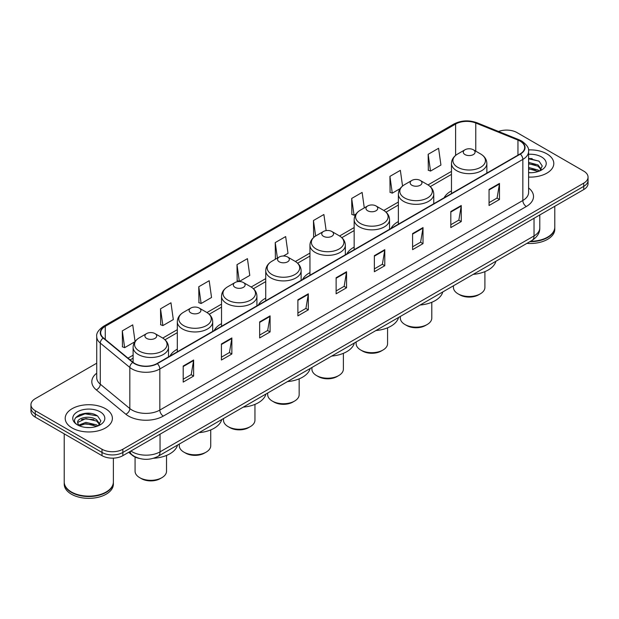 <?xml version="1.0" encoding="UTF-8"?>
<svg xmlns="http://www.w3.org/2000/svg" width="619" height="619" viewBox="0 0 619 619"><rect width="100%" height="100%" fill="white"/><g stroke="black" fill="none" stroke-linecap="round" stroke-linejoin="round"><path stroke-width="0.93" d="M177.313 349.186A26.052 15.042 0 0 0 169.985 356.049M221.525 323.66A26.052 15.042 0 0 0 214.189 330.531M265.737 298.134A26.052 15.042 0 0 0 258.402 305.005M309.949 272.615A26.052 15.042 0 0 0 302.614 279.478M354.161 247.089A26.052 15.042 0 0 0 346.826 253.952M398.365 221.563A26.052 15.042 0 0 0 391.038 228.426M451.475 190.9A26.052 15.042 0 0 0 444.14 197.763M139.368 458.439A14.748 8.511 180 0 1 132.334 455.321L128.667 452.303M90.761 413.461A19.661 11.351 0 0 0 79.255 414.831M532.17 158.619A19.661 11.351 0 0 0 528.595 158.596M96.726 363.191L35.268 398.675A14.748 8.511 0 0 0 30.95 404.694L30.95 411.117A14.748 8.511 0 0 0 35.268 417.136L102.003 455.661A14.748 8.511 0 0 0 122.856 455.661L583.732 189.576A14.748 8.511 0 0 0 588.05 183.557L588.05 180.346A14.748 8.511 0 0 1 583.732 186.365A14.748 8.511 0 0 0 588.05 180.346L588.05 177.135A14.748 8.511 0 0 0 583.732 171.115L516.997 132.59A14.748 8.511 0 0 0 498.535 131.468M30.95 404.694A14.748 8.511 0 0 0 35.268 410.714L102.003 449.239A14.748 8.511 0 0 0 122.856 449.239L122.856 452.45L583.732 186.365L122.856 452.45A14.748 8.511 0 0 1 102.003 452.45A14.748 8.511 0 0 0 122.856 452.45L122.856 455.661M35.268 410.714L35.268 413.925L102.003 452.45L35.268 413.925A14.748 8.511 0 0 1 30.95 407.906A14.748 8.511 0 0 0 35.268 413.925L35.268 417.136M546.886 153.86A23.592 13.618 0 0 0 528.487 149.906A23.592 13.618 0 0 1 546.886 153.86A23.592 13.618 0 0 1 553.796 163.493A23.592 13.618 0 0 0 546.886 153.86M105.478 408.702A23.592 13.618 0 0 0 79.766 405.755A23.592 13.618 0 0 0 65.204 418.336A23.592 13.618 0 0 0 72.114 427.969A23.592 13.618 0 0 0 97.825 430.925A23.592 13.618 0 0 0 112.387 418.336A23.592 13.618 0 0 0 105.478 408.702A23.592 13.618 0 0 0 79.766 405.755A23.592 13.618 0 0 0 65.204 418.336A23.592 13.618 0 0 0 72.114 427.969A23.592 13.618 0 0 0 97.825 430.925A23.592 13.618 0 0 0 112.387 418.336A23.592 13.618 0 0 0 105.478 408.702M520.053 141.093A15.73 9.084 180 0 1 524.664 147.515A15.73 9.084 180 0 1 520.053 153.938L157.056 363.515A15.73 9.084 180 0 1 133.046 362.301L103.505 337.943A15.73 9.084 180 0 1 100.665 332.736A15.73 9.084 180 0 1 105.269 326.314L455.615 124.04A15.73 9.084 180 0 1 475.763 123.019L517.956 140.08A15.73 9.084 180 0 1 520.053 141.093M520.331 140.939A16.125 9.308 0 0 0 518.18 139.894L475.988 122.833A16.125 9.308 0 0 0 455.344 123.877L104.99 326.151A16.125 9.308 0 0 0 103.187 338.075L132.729 362.432A16.125 9.308 0 0 0 157.334 363.678L520.331 154.1A16.125 9.308 0 0 0 520.331 140.939M183.193 366.046L183.193 382.101L193.623 376.073L193.623 360.026L183.193 366.046M183.193 379.246L191.225 374.611L193.577 360.56A3.931 2.267 -120 0 0 193.623 360.026M191.155 374.65L193.623 376.073M221.424 343.971L221.424 360.026L231.854 354.006L231.854 337.951L221.424 343.971M221.424 357.178L229.456 352.536L231.808 338.485A3.931 2.267 -120 0 0 231.854 337.951M229.386 352.582L231.854 354.006M259.655 321.895L259.655 337.951L270.085 331.931L270.085 315.876L259.655 321.895M259.655 335.103L267.687 330.469L270.046 316.41A3.931 2.267 -120 0 0 270.085 315.876M267.617 330.507L270.085 331.931M297.894 299.82L297.894 315.876L308.316 309.856L308.316 293.801L297.894 299.82M297.894 313.028L305.925 308.394L308.277 294.334A3.931 2.267 -120 0 0 308.316 293.801M305.848 308.432L308.316 309.856M489.056 189.46L489.056 205.508L499.479 199.488L499.479 183.441L489.056 189.46M489.056 202.661L497.088 198.026L499.44 183.967A3.931 2.267 -120 0 0 499.479 183.441M497.011 198.065L499.479 199.488M450.818 211.528L450.818 227.583L461.248 221.563L461.248 205.508L450.818 211.528M450.818 224.736L458.849 220.101L461.209 206.042A3.931 2.267 -120 0 0 461.248 205.508M458.78 220.14L461.248 221.563M412.587 233.603L412.587 249.658L423.017 243.638L423.017 227.583L412.587 233.603M412.587 246.811L420.618 242.176L422.97 228.117A3.931 2.267 -120 0 0 423.017 227.583M420.549 242.215L423.017 243.638M374.356 255.678L374.356 271.733L384.786 265.713L384.786 249.658L374.356 255.678M374.356 268.886L382.387 264.243L384.739 250.192A3.931 2.267 -120 0 0 384.786 249.658M382.318 264.29L384.786 265.713M336.125 277.753L336.125 293.801L346.547 287.781L346.547 271.733L336.125 277.753M336.125 290.953L344.156 286.318L346.508 272.267A3.931 2.267 -120 0 0 346.547 271.733M344.087 286.357L346.547 287.781M528.595 177.08A23.592 13.618 0 0 0 553.796 163.493A23.592 13.618 0 0 1 528.595 177.08M122.856 449.239L583.732 183.154A14.748 8.511 0 0 0 588.05 177.135M198.769 286.744L201.121 303.511L211.543 297.491L209.191 280.717L198.769 286.744L198.931 302.699M160.53 308.811L162.89 325.586L173.312 319.566L170.96 302.792L160.53 308.811L160.7 324.774M135.058 341.502L132.729 324.867L122.299 330.886L122.469 346.841M326.143 230.593L323.892 214.499L313.462 220.519L313.632 236.473M364.297 207.907L362.123 192.424L351.693 198.444L351.863 214.406M402.551 186.033L400.354 170.357L389.924 176.376L390.094 192.331M428.162 154.301L430.514 171.076L440.937 165.056L438.585 148.281L428.162 154.301L428.325 170.256M237 264.669L239.352 281.444L249.782 275.424L247.422 258.649L237 264.669L237.162 280.624M283.409 256.003L288.013 253.349L285.653 236.574L275.231 242.594L275.401 258.549M276.113 258.819L275.231 258.487M275.231 242.594L277.405 258.077M314.498 236.798L313.462 236.412M313.462 220.519L315.636 236.009M351.693 198.444L354.045 215.219L355.933 214.128M354.045 215.219L351.693 214.344M389.924 176.376L392.284 193.143L400.145 188.609M392.284 193.143L389.924 192.269M430.514 171.076L428.162 170.194M239.352 281.444L237 280.562M201.121 303.511L198.769 302.637M162.89 325.586L160.53 324.704M122.299 330.886L124.651 347.661L134.88 341.758M124.651 347.661L122.299 346.779M530.506 241.294A24.574 14.191 0 0 0 547.583 237.139A24.574 14.191 0 0 0 554.779 227.103L554.779 206.289M530.406 241.348A24.334 14.044 0 0 0 547.413 237.239A24.334 14.044 0 0 0 547.498 237.185M529.81 241.689A24.574 14.191 0 0 0 554.779 227.506A24.574 14.191 0 0 0 554.779 227.305M526.901 243.368A24.574 14.191 0 0 0 554.779 229.309L554.779 227.506M528.595 172.569L531.264 172.724M528.595 167.47L538.066 170.039L539.366 171.084M528.595 168.747L538.298 171.478M528.595 162.371L538.066 164.948L541.254 169.358M528.595 163.648L538.066 166.217L541.006 169.683M528.595 172.701A16.024 9.254 0 0 0 541.54 170.032A16.024 9.254 0 0 0 541.54 156.947A16.024 9.254 0 0 0 528.595 154.286M539.745 170.929L542.252 166L539.079 161.211L528.595 158.348M528.595 158.843L538.863 161.064M528.595 163.934L535.311 164.816M528.595 169.033L535.311 169.908M453.441 285.785L453.441 287.425A15.73 9.084 0 0 0 458.052 293.847L459.785 294.845A13.27 7.66 0 0 0 478.557 294.845L480.298 293.847A15.73 9.084 0 0 0 484.901 287.425L484.901 271.625M459.785 294.845L458.052 293.847A15.73 9.084 0 0 0 480.298 293.847M465.001 154.58A5.896 3.405 0 0 0 473.342 154.58A5.896 3.405 0 0 0 473.342 149.767L480.669 153.992A16.256 9.386 0 0 1 480.669 167.269A16.256 9.386 0 0 1 457.681 167.269A16.256 9.386 0 0 1 457.681 153.992C453.673 156.367 451.607 159.532 451.475 163.47A17.696 10.213 0 0 0 456.66 170.689A17.696 10.213 0 0 0 475.941 172.902A17.696 10.213 0 0 0 486.867 163.47C486.735 159.532 484.669 156.367 480.669 153.992L473.342 149.767A5.896 3.405 0 0 0 465.001 149.767A5.896 3.405 0 0 0 465.001 154.58M473.226 274.364A27.035 15.607 0 0 0 495.904 261.272M400.338 316.441L400.338 318.089A15.73 9.084 0 0 0 404.942 324.511L406.683 325.509A13.27 7.66 0 0 0 425.446 325.509L427.187 324.511A15.73 9.084 0 0 0 431.791 318.089L431.791 302.289M406.683 325.509L404.942 324.511A15.73 9.084 0 0 0 427.187 324.511M411.89 185.243A5.896 3.405 0 0 0 420.231 185.243A5.896 3.405 0 0 0 420.231 180.423L427.559 184.655A16.256 9.386 0 0 1 427.559 197.925A16.256 9.386 0 0 1 404.571 197.925A16.256 9.386 0 0 1 404.571 184.655C400.57 187.031 398.497 190.188 398.365 194.126A17.696 10.213 0 0 0 403.549 201.353A17.696 10.213 0 0 0 422.839 203.566A17.696 10.213 0 0 0 433.757 194.126C433.633 190.188 431.559 187.031 427.559 184.655L420.231 180.423A5.896 3.405 0 0 0 411.89 180.423A5.896 3.405 0 0 0 411.89 185.243M420.115 305.02A27.035 15.607 0 0 0 442.794 291.928M356.126 341.967L356.126 343.607A15.73 9.084 0 0 0 360.73 350.029L362.471 351.035A13.27 7.66 0 0 0 381.234 351.035L382.975 350.029A15.73 9.084 0 0 0 387.579 343.607L387.579 327.807M362.471 351.035L360.73 350.029A15.73 9.084 0 0 0 382.975 350.029M367.686 210.769A5.896 3.405 0 0 0 376.027 210.769A5.896 3.405 0 0 0 376.027 205.949L383.347 210.181A16.256 9.386 0 0 1 383.347 223.451A16.256 9.386 0 0 1 360.359 223.451A16.256 9.386 0 0 1 360.359 210.181C356.358 212.557 354.292 215.714 354.161 219.652A17.696 10.213 0 0 0 359.345 226.879A17.696 10.213 0 0 0 378.627 229.092A17.696 10.213 0 0 0 389.552 219.652C389.421 215.714 387.355 212.557 383.347 210.181L376.027 205.949A5.896 3.405 0 0 0 367.686 205.949A5.896 3.405 0 0 0 367.686 210.769M375.911 330.546A27.035 15.607 0 0 0 398.582 317.454M311.914 367.493L311.914 369.133A15.73 9.084 0 0 0 316.518 375.555L318.259 376.561A13.27 7.66 0 0 0 337.03 376.561L338.763 375.555A15.73 9.084 0 0 0 343.375 369.133L343.375 353.333M318.259 376.561L316.518 375.555A15.73 9.084 0 0 0 338.763 375.555M323.474 236.296A5.896 3.405 0 0 0 331.815 236.296A5.896 3.405 0 0 0 331.815 231.475L339.135 235.707A16.256 9.386 0 0 1 339.135 248.977A16.256 9.386 0 0 1 316.147 248.977A16.256 9.386 0 0 1 316.147 235.707C312.146 238.083 310.08 241.24 309.949 245.178A17.696 10.213 0 0 0 315.133 252.405A17.696 10.213 0 0 0 334.415 254.618A17.696 10.213 0 0 0 345.34 245.178C345.209 241.24 343.143 238.083 339.135 235.707L331.815 231.475A5.896 3.405 0 0 0 323.474 231.475A5.896 3.405 0 0 0 323.474 236.296M331.699 356.072A27.035 15.607 0 0 0 354.37 342.98M267.702 393.019L267.702 394.659A15.73 9.084 0 0 0 272.314 401.081L274.047 402.087A13.27 7.66 0 0 0 292.818 402.087L294.551 401.081A15.73 9.084 0 0 0 299.163 394.659L299.163 378.859M274.047 402.087L272.314 401.081A15.73 9.084 0 0 0 294.551 401.081M279.262 261.814A5.896 3.405 0 0 0 287.603 261.814A5.896 3.405 0 0 0 287.603 257.001L294.93 261.226A16.256 9.386 0 0 1 294.93 274.503A16.256 9.386 0 0 1 271.934 274.503A16.256 9.386 0 0 1 271.934 261.226C267.934 263.609 265.868 266.766 265.737 270.704A17.696 10.213 0 0 0 270.921 277.931A17.696 10.213 0 0 0 290.203 280.144A17.696 10.213 0 0 0 301.128 270.704C300.996 266.766 298.931 263.609 294.93 261.226L287.603 257.001A5.896 3.405 0 0 0 279.262 257.001A5.896 3.405 0 0 0 279.262 261.814M287.487 381.598A27.035 15.607 0 0 0 310.158 368.506M223.49 418.545L223.49 420.185A15.73 9.084 0 0 0 228.102 426.607L229.835 427.613A13.27 7.66 0 0 0 248.606 427.613L250.347 426.607A15.73 9.084 0 0 0 254.951 420.185L254.951 404.385M229.835 427.613L228.102 426.607A15.73 9.084 0 0 0 250.347 426.607M235.05 287.34A5.896 3.405 0 0 0 243.391 287.34A5.896 3.405 0 0 0 243.391 282.527L250.718 286.752A16.256 9.386 0 0 1 250.718 300.029A16.256 9.386 0 0 1 227.73 300.029A16.256 9.386 0 0 1 227.73 286.752C223.722 289.135 221.656 292.292 221.525 296.23A17.696 10.213 0 0 0 226.709 303.449A17.696 10.213 0 0 0 245.991 305.67A17.696 10.213 0 0 0 256.916 296.23C256.784 292.292 254.719 289.135 250.718 286.752L243.391 282.527A5.896 3.405 0 0 0 235.05 282.527A5.896 3.405 0 0 0 235.05 287.34M243.275 407.124A27.035 15.607 0 0 0 265.953 394.032M179.286 444.071L179.286 445.711A15.73 9.084 0 0 0 183.889 452.133L185.63 453.131A13.27 7.66 0 0 0 204.394 453.131L206.135 452.133A15.73 9.084 0 0 0 210.739 445.711L210.739 429.911M185.63 453.131L183.889 452.133A15.73 9.084 0 0 0 206.135 452.133M190.838 312.866A5.896 3.405 0 0 0 199.179 312.866A5.896 3.405 0 0 0 199.179 308.053L206.506 312.278A16.256 9.386 0 0 1 206.506 325.548A16.256 9.386 0 0 1 183.518 325.548A16.256 9.386 0 0 1 183.518 312.278C179.51 314.653 177.444 317.818 177.313 321.756A17.696 10.213 0 0 0 182.497 328.975A17.696 10.213 0 0 0 201.786 331.188A17.696 10.213 0 0 0 212.704 321.756C212.572 317.818 210.506 314.653 206.506 312.278L199.179 308.053A5.896 3.405 0 0 0 190.838 308.053A5.896 3.405 0 0 0 190.838 312.866M199.063 432.65A27.035 15.607 0 0 0 221.741 419.558M135.074 457.031L135.074 471.237A15.73 9.084 0 0 0 139.677 477.659L141.418 478.657A13.27 7.66 0 0 0 160.182 478.657L161.923 477.659A15.73 9.084 0 0 0 166.526 471.237L166.526 455.437M141.418 478.657L139.677 477.659A15.73 9.084 0 0 0 161.923 477.659M146.633 338.392A5.896 3.405 0 0 0 154.974 338.392A5.896 3.405 0 0 0 154.974 333.579L162.294 337.804A16.256 9.386 0 0 1 162.294 351.074A16.256 9.386 0 0 1 139.306 351.074A16.256 9.386 0 0 1 139.306 337.804C135.306 340.179 133.24 343.336 133.108 347.274A17.696 10.213 0 0 0 138.285 354.501A17.696 10.213 0 0 0 157.574 356.714A17.696 10.213 0 0 0 168.5 347.274C168.368 343.336 166.302 340.179 162.294 337.804L154.974 333.579A5.896 3.405 0 0 0 146.633 333.579A5.896 3.405 0 0 0 146.633 338.392M153.52 458.269A27.035 15.607 0 0 0 177.529 445.076M106.089 492.035A24.334 14.044 0 0 1 105.996 492.082A24.334 14.044 0 0 1 71.587 492.082L71.417 491.981A24.574 14.191 0 0 0 106.174 491.981A24.574 14.191 0 0 0 113.37 481.953L113.37 458.137M64.221 482.147A24.574 14.191 0 0 0 64.221 482.348A24.574 14.191 0 0 0 71.417 492.384A24.574 14.191 0 0 0 98.197 495.463A24.574 14.191 0 0 0 113.37 482.348A24.574 14.191 0 0 0 113.37 482.147M64.221 482.348L64.221 484.159A24.574 14.191 0 0 0 71.417 494.194A24.574 14.191 0 0 0 98.197 497.266A24.574 14.191 0 0 0 113.37 484.159L113.37 482.348M86.111 427.458L89.856 427.567M78.76 425.106L85.917 422.375L96.649 424.889L97.949 425.934M79.418 425.795L85.917 423.651L96.889 426.321M78.876 425.609L77.723 422.916A11.111 6.414 0 0 0 79.518 425.887M99.845 424.201L96.649 419.79C89.979 414.815 76.261 417.887 77.723 422.916L77.685 422.421M77.754 423.071L78.064 422.243L85.917 418.552L96.649 421.067L99.589 424.533M98.328 425.771L100.843 420.843L97.663 416.061C86.42 407.975 66.434 418.63 77.979 425.16L78.551 425.508M100.131 411.797A16.024 9.254 0 0 0 77.46 411.797A16.024 9.254 0 0 0 77.46 424.882A16.024 9.254 0 0 0 100.131 424.882A16.024 9.254 0 0 0 100.131 411.797M64.221 433.849L64.221 481.953A24.574 14.191 0 0 0 71.417 491.981L71.587 492.082M75.634 417.663L85.043 413.801L97.446 415.914M81.515 419.543L85.043 418.901L93.902 419.659M81.515 424.642L85.043 424L93.902 424.758M130.918 451.003A19.661 11.351 0 0 0 132.242 451.847A19.661 11.351 0 0 0 160.042 451.847L534.027 235.932A19.661 11.351 0 0 0 539.791 227.908C539.93 232.783 537.331 236.961 531.992 240.435L158.007 456.35A9.834 5.679 60 0 0 160.042 451.847L160.042 434.19M534.027 218.275L534.027 235.932A9.834 5.679 60 0 1 531.992 240.435M130.122 451.468A9.834 6.577 129.5 0 0 131.839 454.663L128.853 452.203M583.732 189.576L583.732 183.154M102.003 455.661L102.003 449.239M528.595 187.967A24.574 14.191 180 0 1 526.312 206.514L163.315 416.092A4.913 2.84 60 0 1 159.834 410.072L522.838 200.494A19.661 11.351 0 0 0 528.595 192.47L528.595 151.369A19.661 11.351 180 0 1 522.838 159.4A4.913 2.84 -120 0 0 520.331 154.1M163.315 416.092A24.574 14.191 180 0 1 128.559 416.092A24.574 14.191 180 0 1 125.804 414.196L96.255 389.838A24.574 14.191 180 0 1 96.726 373.18M132.033 410.072A19.661 11.351 0 0 0 159.834 410.072L159.834 368.97A19.661 11.351 180 0 1 129.828 367.454L100.286 343.096A19.661 11.351 180 0 1 96.726 336.589L96.726 377.683A19.661 11.351 0 0 0 100.286 384.19L129.828 408.555A19.661 11.351 0 0 0 132.033 410.072M528.595 151.369C529.253 148.297 526.993 144.877 521.817 141.093L519.233 139.84A4.913 2.306 112 0 0 518.18 139.894M519.233 139.84L477.04 122.779C468.9 119.9 461.17 120.318 453.859 124.04A4.913 2.84 60 0 1 455.344 123.877M104.99 326.151A4.913 2.84 -120 0 0 103.505 326.306C98.406 329.973 96.146 333.401 96.726 336.589M103.187 338.075A4.913 3.288 129.5 0 0 100.286 343.096L100.286 384.19A4.913 3.288 -50.5 0 1 96.255 389.838M477.04 122.779A4.913 2.306 112 0 0 475.988 122.833M132.729 362.432A4.913 3.288 129.5 0 0 129.828 367.454L129.828 408.555A4.913 3.288 -50.5 0 1 125.804 414.196M157.334 363.678A4.913 2.84 60 0 1 159.834 368.97L522.838 159.4L522.838 200.494A4.913 2.84 60 0 0 526.312 206.514M105.269 326.314L105.269 339.398M517.956 140.08L517.956 155.152M475.763 123.019L475.763 151.16M487.517 172.724L486.867 172.461M455.615 124.04L455.615 155.408M451.475 171.378L428.015 184.926M398.365 202.042L383.803 210.452M354.161 227.568L339.591 235.978M309.949 253.094L295.379 261.504M265.737 278.612L251.167 287.023M221.525 304.138L206.963 312.549M177.313 329.664L162.751 338.075M133.108 355.19L128.001 358.138M336.125 278.256L346.508 272.267M374.356 256.189L384.739 250.192M412.587 234.114L422.97 228.117M450.818 212.038L461.209 206.042M489.056 189.963L499.44 183.967M297.894 300.331L308.277 294.334M259.655 322.406L270.046 316.41M221.424 344.481L231.808 338.485M183.193 366.549L193.577 360.56M158.007 456.35C150.1 460.327 142.184 460.327 134.277 456.35L131.839 454.663M539.791 227.908L539.791 214.948M453.859 124.04L103.505 326.306M451.475 174.372L430.251 186.621M398.365 205.036L386.047 212.147M354.161 230.562L341.835 237.673M309.949 256.08L297.623 263.199M265.737 281.606L253.411 288.725M221.525 307.132L209.199 314.251M177.313 332.658L164.994 339.777M133.108 358.184L130.137 359.894M486.867 173.103L486.867 163.47M451.475 193.53L451.475 163.47M465.001 149.767L457.681 153.992M433.757 203.759L433.757 194.126M398.365 224.194L398.365 194.126M411.89 180.423L404.571 184.655M389.552 229.285L389.552 219.652M354.161 249.72L354.161 219.652M367.686 205.949L360.359 210.181M345.34 254.811L345.34 245.178M309.949 275.246L309.949 245.178M323.474 231.475L316.147 235.707M301.128 280.337L301.128 270.704M265.737 300.772L265.737 270.704M279.262 257.001L271.934 261.226M256.916 305.863L256.916 296.23M221.525 326.29L221.525 296.23M235.05 282.527L227.73 286.752M212.704 331.389L212.704 321.756M177.313 351.816L177.313 321.756M190.838 308.053L183.518 312.278M168.5 356.908L168.5 347.274M133.108 362.347L133.108 347.274M146.633 333.579L139.306 337.804"/></g></svg>

